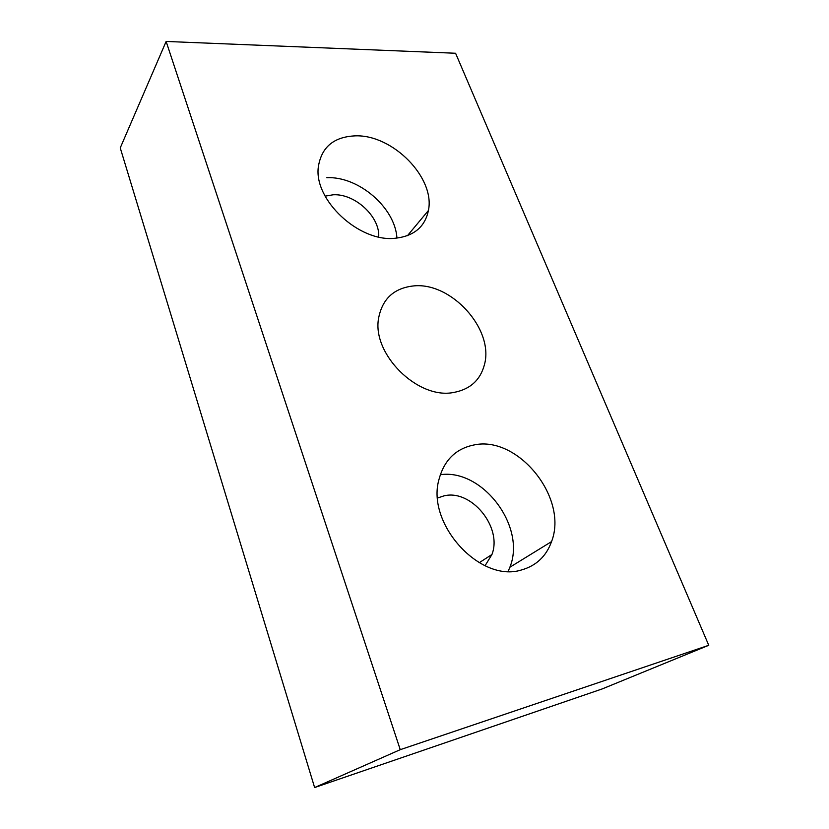 <?xml version="1.0" encoding="UTF-8"?>
<svg xmlns="http://www.w3.org/2000/svg" width="829" height="829" viewBox="0 0 829 829"><rect width="100%" height="100%" fill="white"/><g stroke="black" fill="none" stroke-linecap="round" stroke-linejoin="round"><path stroke-width="1.24" d="M453.65 392.469C417.65 399.796 371.33 353.579 378.698 317.694C382.501 298.854 393.899 288.295 412.894 286.005C450.779 281.259 494.478 329.206 484.405 364.801C480.281 380.2 470.033 389.423 453.65 392.469M394.635 238.317C358.843 242.13 313.569 199.779 318.346 166.826C321.476 147.085 333.828 136.764 355.413 135.852C392.884 134.505 435.412 177.934 428.417 210.504C424.945 227.084 413.681 236.358 394.635 238.317M378.708 236.98C380.138 216.763 354.874 193.354 333.082 194.794L325.123 196.152M521.586 569.927C480.374 583.336 426.241 524.021 438.904 479.732C444.043 460.313 455.67 448.748 473.763 445.018C517.648 435.049 568.642 497.68 551.554 541.606C546.249 556.29 536.259 565.73 521.586 569.927M485.048 565.741L491.939 554.497C502.643 527.14 471.183 488.934 443.971 495.877L437.66 497.97M508.146 571.368L509.876 567.233C526.539 526.425 482.354 468.447 440.292 474.716M396.925 238.13C395.329 207.861 358.594 176.069 326.781 177.696M708.754 645.294L400.252 749.675L166.132 41.45L455.587 53.253L708.754 645.294L602.165 688.94L314.626 787.55L400.252 749.675M314.626 787.55L120.246 147.914L166.132 41.45M491.939 554.497L479.183 562.746M551.554 541.606L509.876 567.233M428.417 210.504L407.464 235.664"/></g></svg>
